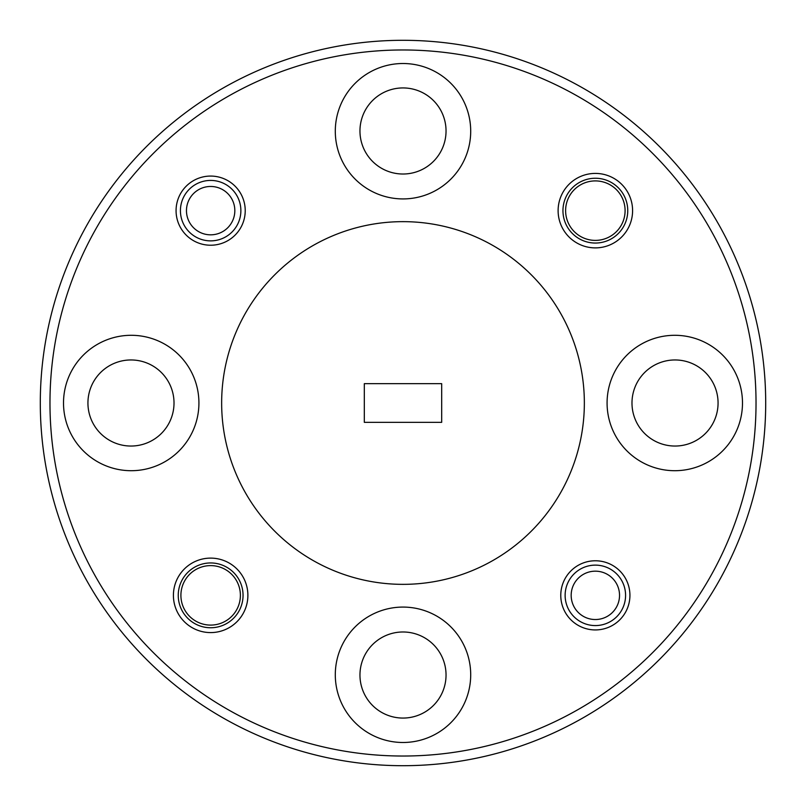 <?xml version="1.0" encoding="UTF-8"?>
<svg xmlns="http://www.w3.org/2000/svg" width="806" height="806" viewBox="0 0 806 806"><rect width="100%" height="100%" fill="white"/><g stroke="black" fill="none" stroke-linecap="round" stroke-linejoin="round"><path stroke-width="1.21" d="M560.775 595.352A34.577 34.577 0 0 1 595.352 560.775A34.577 34.577 0 0 1 629.929 595.352A34.577 34.577 0 0 1 595.352 629.929A34.577 34.577 0 0 1 560.775 595.352M176.071 210.648A34.577 34.577 0 0 1 210.648 176.071A34.577 34.577 0 0 1 245.226 210.648A34.577 34.577 0 0 1 210.648 245.226A34.577 34.577 0 0 1 176.071 210.648M173.411 595.352A37.237 37.237 0 0 1 210.648 558.115A37.237 37.237 0 0 1 247.885 595.352A37.237 37.237 0 0 1 210.648 632.589A37.237 37.237 0 0 1 173.411 595.352M243.049 595.352A32.401 32.401 0 0 0 210.648 562.951A32.401 32.401 0 0 0 178.247 595.352A32.401 32.401 0 0 0 210.648 627.753A32.401 32.401 0 0 0 243.049 595.352M558.115 210.648A37.237 37.237 0 0 1 595.352 173.411A37.237 37.237 0 0 1 632.589 210.648A37.237 37.237 0 0 1 595.352 247.885A37.237 37.237 0 0 1 558.115 210.648M627.753 210.648A32.401 32.401 0 0 0 595.352 178.247A32.401 32.401 0 0 0 562.951 210.648A32.401 32.401 0 0 0 595.352 243.049A32.401 32.401 0 0 0 627.753 210.648M625.093 210.648A29.741 29.741 0 0 0 595.352 180.907A29.741 29.741 0 0 0 565.611 210.648A29.741 29.741 0 0 0 595.352 240.389A29.741 29.741 0 0 0 625.093 210.648M240.389 595.352A29.741 29.741 0 0 0 210.648 565.611A29.741 29.741 0 0 0 180.907 595.352A29.741 29.741 0 0 0 210.648 625.093A29.741 29.741 0 0 0 240.389 595.352M49.972 403A353.028 353.028 0 0 0 403 756.028A353.028 353.028 0 0 0 756.028 403A353.028 353.028 0 0 0 403 49.972A353.028 353.028 0 0 0 49.972 403M765.7 403A362.7 362.7 0 0 1 403 765.7A362.7 362.7 0 0 1 40.3 403A362.7 362.7 0 0 1 403 40.3A362.7 362.7 0 0 1 765.7 403M446.04 675.025A43.04 43.04 0 0 0 403 631.985A43.04 43.04 0 0 0 359.96 675.025A43.04 43.04 0 0 0 403 718.065A43.04 43.04 0 0 0 446.04 675.025M174.015 403A43.04 43.04 0 0 0 130.975 359.96A43.04 43.04 0 0 0 87.935 403A43.04 43.04 0 0 0 130.975 446.04A43.04 43.04 0 0 0 174.015 403M446.04 130.975A43.04 43.04 0 0 0 403 87.935A43.04 43.04 0 0 0 359.96 130.975A43.04 43.04 0 0 0 403 174.015A43.04 43.04 0 0 0 446.04 130.975M718.065 403A43.04 43.04 0 0 0 675.025 359.96A43.04 43.04 0 0 0 631.985 403A43.04 43.04 0 0 0 675.025 446.04A43.04 43.04 0 0 0 718.065 403M742.487 403A67.704 67.704 0 0 0 674.783 335.296A67.704 67.704 0 0 0 607.079 403A67.704 67.704 0 0 0 674.783 470.704A67.704 67.704 0 0 0 742.487 403M470.704 131.217A67.704 67.704 0 0 0 403 63.513A67.704 67.704 0 0 0 335.296 131.217A67.704 67.704 0 0 0 403 198.921A67.704 67.704 0 0 0 470.704 131.217M198.921 403A67.704 67.704 0 0 0 131.217 335.296A67.704 67.704 0 0 0 63.513 403A67.704 67.704 0 0 0 131.217 470.704A67.704 67.704 0 0 0 198.921 403M470.704 674.783A67.704 67.704 0 0 0 403 607.079A67.704 67.704 0 0 0 335.296 674.783A67.704 67.704 0 0 0 403 742.487A67.704 67.704 0 0 0 470.704 674.783M584.35 403A181.35 181.35 0 0 1 403 584.35A181.35 181.35 0 0 1 221.65 403A181.35 181.35 0 0 1 403 221.65A181.35 181.35 0 0 1 584.35 403M441.688 383.656L364.312 383.656L364.312 422.344L441.688 422.344L441.688 383.656M186.468 210.648A24.18 24.18 0 0 0 210.648 234.828A24.18 24.18 0 0 0 234.828 210.648A24.18 24.18 0 0 0 210.648 186.468A24.18 24.18 0 0 0 186.468 210.648M240.873 210.648A30.225 30.225 0 0 1 210.648 240.873A30.225 30.225 0 0 1 180.423 210.648A30.225 30.225 0 0 1 210.648 180.423A30.225 30.225 0 0 1 240.873 210.648M571.172 595.352A24.18 24.18 0 0 0 595.352 619.532A24.18 24.18 0 0 0 619.532 595.352A24.18 24.18 0 0 0 595.352 571.172A24.18 24.18 0 0 0 571.172 595.352M625.577 595.352A30.225 30.225 0 0 1 595.352 625.577A30.225 30.225 0 0 1 565.127 595.352A30.225 30.225 0 0 1 595.352 565.127A30.225 30.225 0 0 1 625.577 595.352"/></g></svg>
